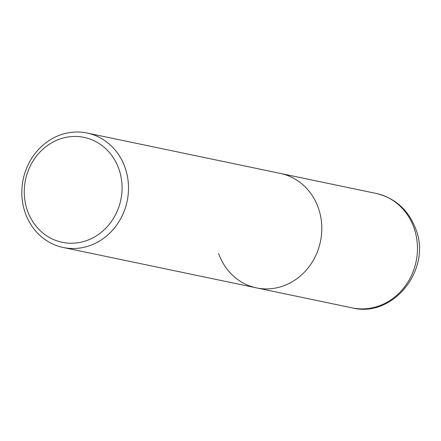 <?xml version="1.0" encoding="UTF-8"?>
<svg xmlns="http://www.w3.org/2000/svg" width="441" height="441" viewBox="0 0 441 441"><rect width="100%" height="100%" fill="white"/><g stroke="black" fill="none" stroke-linecap="round" stroke-linejoin="round"><path stroke-width="0.66" d="M63.201 247.489A58.466 53.118 101.8 0 1 25.335 213.163A58.466 53.118 101.8 0 1 34.9 153.76A58.466 53.118 101.8 0 1 87.12 133.033A58.466 53.118 101.8 0 1 124.985 167.36A58.466 53.118 101.8 0 1 115.421 226.762A58.466 53.118 101.8 0 1 63.201 247.489L256.502 287.885A58.466 53.118 -78.2 0 0 308.722 267.158A58.466 53.118 -78.2 0 0 318.286 207.755A58.466 53.118 -78.2 0 0 280.421 173.429A58.466 53.118 101.8 0 1 318.286 207.755A58.466 53.118 101.8 0 1 308.722 267.158A58.466 53.118 101.8 0 1 256.502 287.885A58.466 53.118 101.8 0 1 218.637 253.558M27.491 210.837A53.593 48.692 101.8 0 1 55.682 140.745A53.593 48.692 101.8 0 1 118.838 168.853A53.593 48.692 101.8 0 1 90.648 238.939A53.593 48.692 101.8 0 1 27.491 210.837M352.161 307.873A58.466 53.118 -78.2 0 0 404.38 287.146A58.466 53.118 -78.2 0 0 413.945 227.743A58.466 53.118 -78.2 0 0 376.079 193.417C395.224 198.108 408.432 209.916 415.692 228.84C432.081 268.856 393.532 318.33 352.161 307.873L256.502 287.885M87.12 133.033L376.079 193.417"/></g></svg>
